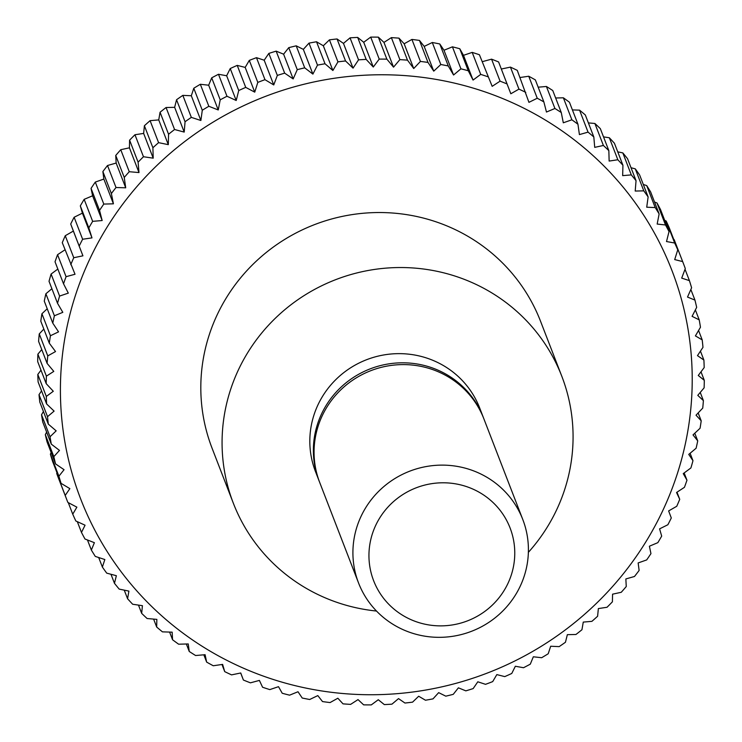 <?xml version="1.0" encoding="UTF-8"?>
<svg xmlns="http://www.w3.org/2000/svg" width="742" height="742" viewBox="0 0 742 742"><rect width="100%" height="100%" fill="white"/><g stroke="black" fill="none" stroke-linecap="round" stroke-linejoin="round"><path stroke-width="1.11" d="M376.5 611.046A176.077 171.634 -21.1 0 1 324.078 597.356A176.077 171.634 -21.1 0 1 233.34 503.224A176.077 171.634 -21.1 0 1 278 315.721A176.077 171.634 -21.1 0 1 471.068 282.145A176.077 171.634 -21.1 0 1 561.805 376.268A176.077 171.634 -21.1 0 1 528.369 552.354M233.34 503.224L212.082 448.224A176.077 171.634 -21.1 0 1 256.741 260.72A176.077 171.634 -21.1 0 1 449.81 227.145A176.077 171.634 -21.1 0 1 540.547 321.267L561.805 376.268M319.348 481.549A88.038 85.812 -21.1 0 1 318.995 480.649A88.038 85.812 -21.1 0 1 341.329 386.897A88.038 85.812 -21.1 0 1 437.863 370.11A88.038 85.812 -21.1 0 1 483.228 417.171A88.038 85.812 -21.1 0 1 483.571 418.071M318.995 480.649L315.452 471.485A88.038 85.812 -21.1 0 1 337.786 377.734A88.038 85.812 -21.1 0 1 434.32 360.946A88.038 85.812 -21.1 0 1 479.694 408.007L483.228 417.171M358.544 582.962L319.691 482.439A88.038 85.812 -21.1 0 1 342.025 388.687A88.038 85.812 -21.1 0 1 438.55 371.9A88.038 85.812 -21.1 0 1 483.923 418.961L522.776 519.483A88.038 85.812 -21.1 0 1 500.442 613.244A88.038 85.812 -21.1 0 1 403.917 630.032A88.038 85.812 -21.1 0 1 358.544 582.962A88.038 85.812 -21.1 0 1 380.878 489.21A88.038 85.812 -21.1 0 1 477.403 472.422A88.038 85.812 -21.1 0 1 522.776 519.483M472.385 488.857A73.143 71.297 -21.1 0 1 508.066 583.166A73.143 71.297 -21.1 0 1 411.328 619.802A73.143 71.297 -21.1 0 1 375.647 525.494A73.143 71.297 -21.1 0 1 472.385 488.857M501.323 69.015L510.44 67.123A330.144 321.805 -21.1 0 1 517.276 70.36L528.944 102.35L537.245 98.241A330.144 321.805 -21.1 0 1 543.858 101.895L535.353 79.895A330.144 321.805 -21.1 0 0 528.74 76.24L537.245 98.241M520.04 77.511L528.74 76.24M538.163 87.185L546.409 86.48A330.144 321.805 -21.1 0 1 552.762 90.533L561.267 112.534L563.308 122.801L571.869 119.796A330.144 321.805 -21.1 0 1 577.944 124.239L569.439 102.238A330.144 321.805 -21.1 0 0 563.363 97.796L571.869 119.796M555.647 98L563.363 97.796M572.407 109.918L579.548 110.141A330.144 321.805 -21.1 0 1 585.317 114.964L593.823 136.964L594.713 147.361L603.394 145.478A330.144 321.805 -21.1 0 1 608.839 150.645L600.334 128.644A330.144 321.805 -21.1 0 0 594.889 123.478L603.394 145.478M588.387 122.903L594.889 123.478M603.515 136.89L609.33 137.752A330.144 321.805 -21.1 0 1 614.422 143.252L622.928 165.253L622.668 175.641L631.312 174.899A330.144 321.805 -21.1 0 1 636.042 180.705L627.537 158.705A330.144 321.805 -21.1 0 0 622.816 152.898L631.312 174.899M617.752 151.85L622.816 152.898M631.025 167.729L635.282 168.861A330.144 321.805 -21.1 0 1 639.632 174.954L648.128 196.955L646.718 207.203L655.205 207.584A330.144 321.805 -21.1 0 1 659.137 213.937L650.641 191.937A330.144 321.805 -21.1 0 0 646.699 185.583L655.205 207.584M643.305 184.461L646.699 185.583M654.537 202.019L657.004 202.983A330.144 321.805 -21.1 0 1 660.528 209.578L669.034 231.578L666.511 241.54L674.673 243.014A330.144 321.805 -21.1 0 1 677.761 249.822L669.256 227.822A330.144 321.805 -21.1 0 0 666.168 221.014L674.673 243.014M664.684 220.337L666.168 221.014M673.717 239.36L674.144 239.592A330.144 321.805 -21.1 0 1 674.691 240.974L683.197 262.974A330.144 321.805 -21.1 0 1 685.293 268.576L681.703 278.111L689.42 280.643A330.144 321.805 -21.1 0 1 691.609 287.785L687.509 297.06L694.948 300.093A330.144 321.805 -21.1 0 1 696.673 307.364L692.082 316.342L699.214 319.867A330.144 321.805 -21.1 0 1 700.467 327.241L695.402 335.894L702.201 339.882A330.144 321.805 -21.1 0 1 702.98 347.33L697.471 355.631L703.898 360.065A330.144 321.805 -21.1 0 1 704.195 367.559L698.259 375.48L704.297 380.34A330.144 321.805 -21.1 0 1 704.121 387.834L697.786 395.365L703.397 400.615A330.144 321.805 -21.1 0 1 702.739 408.1L696.033 415.195L701.209 420.825A330.144 321.805 -21.1 0 1 700.068 428.255L693.019 434.895L697.73 440.878A330.144 321.805 -21.1 0 1 696.117 448.233L688.752 454.401L692.972 460.699A330.144 321.805 -21.1 0 1 690.904 467.942L683.252 473.628L686.971 480.204A330.144 321.805 -21.1 0 1 684.439 487.318L676.537 492.493L679.728 499.32A330.144 321.805 -21.1 0 1 676.75 506.276L668.635 510.932L671.297 517.981A330.144 321.805 -21.1 0 1 667.874 524.742L659.582 528.861L661.688 536.104A330.144 321.805 -21.1 0 1 657.848 542.652L649.398 546.214L650.947 553.615A330.144 321.805 -21.1 0 1 646.699 559.922L638.148 562.937L639.122 570.45A330.144 321.805 -21.1 0 1 634.484 576.488L625.849 578.946L626.257 586.542A330.144 321.805 -21.1 0 1 621.249 592.292L612.567 594.175L612.4 601.827A330.144 321.805 -21.1 0 1 607.039 607.262L598.358 608.579L597.607 616.25A330.144 321.805 -21.1 0 1 591.912 621.342L583.268 622.093L581.941 629.745A330.144 321.805 -21.1 0 1 575.94 634.484L567.352 634.67L565.45 642.257A330.144 321.805 -21.1 0 1 559.162 646.625L550.685 646.245L548.217 653.748A330.144 321.805 -21.1 0 1 541.669 657.718L533.331 656.791L530.298 664.164A330.144 321.805 -21.1 0 1 523.518 667.726L515.347 666.251L511.767 673.458A330.144 321.805 -21.1 0 1 504.773 676.611L496.825 674.599L492.697 681.61A330.144 321.805 -21.1 0 1 485.528 684.328L477.811 681.796L473.164 688.585A330.144 321.805 -21.1 0 1 465.837 690.858L458.398 687.825L453.241 694.345A330.144 321.805 -21.1 0 1 445.794 696.163L438.661 692.638L433.013 698.871A330.144 321.805 -21.1 0 1 425.472 700.225L418.683 696.237L412.561 702.145A330.144 321.805 -21.1 0 1 404.956 703.036L398.528 698.602L391.952 704.158A330.144 321.805 -21.1 0 1 384.319 704.585L378.281 699.725L371.288 704.9A330.144 321.805 -21.1 0 1 363.645 704.854L358.034 699.595L350.632 704.371A330.144 321.805 -21.1 0 1 343.017 703.852L337.842 698.222L330.079 702.563A330.144 321.805 -21.1 0 1 322.52 701.57L317.808 695.597L309.702 699.493A330.144 321.805 -21.1 0 1 302.226 698.037L298.006 691.748L289.575 695.171A330.144 321.805 -21.1 0 1 282.229 693.26L278.51 686.675L269.8 689.606A330.144 321.805 -21.1 0 1 262.585 687.25L259.394 680.414L250.434 682.835A330.144 321.805 -21.1 0 1 243.395 680.034L240.677 672.985M508.604 101.06A316.936 308.941 -21.1 0 1 663.19 509.698A316.936 308.941 -21.1 0 1 244.025 668.44A316.936 308.941 -21.1 0 1 89.439 259.802A316.936 308.941 -21.1 0 1 508.604 101.06M65.25 235.724L73.365 231.068L70.703 224.019L82.928 255.823L73.755 257.724L65.25 235.724A330.144 321.805 -21.1 0 0 62.272 242.68L75.025 274.262L66.066 276.683L57.561 254.682A330.144 321.805 -21.1 0 0 55.029 261.796L63.534 283.796L68.31 293.127L59.601 296.058L51.096 274.058A330.144 321.805 -21.1 0 0 49.028 281.301L57.533 303.302L62.81 312.345L54.389 315.767L45.883 293.767A330.144 321.805 -21.1 0 0 44.27 301.122L52.775 323.122L58.544 331.85L50.437 335.746L41.932 313.745A330.144 321.805 -21.1 0 0 40.791 321.175L49.297 343.175L55.529 351.56L47.766 355.9L39.261 333.9A330.144 321.805 -21.1 0 0 38.603 341.385L47.098 363.385L53.786 371.39L46.384 376.157L37.879 354.166A330.144 321.805 -21.1 0 0 37.703 361.66L46.208 383.66L53.303 391.266L46.31 396.441L37.805 374.441A330.144 321.805 -21.1 0 0 38.102 381.935L46.607 403.936L54.101 411.114L47.525 416.67L39.02 394.67A330.144 321.805 -21.1 0 0 39.799 402.118L48.304 424.118L56.16 430.852L50.039 436.76L41.533 414.759A330.144 321.805 -21.1 0 0 42.786 422.133L51.291 444.133L59.481 450.403L53.832 456.636L45.327 434.636A330.144 321.805 -21.1 0 0 47.052 441.907L55.557 463.908L64.053 469.695L58.896 476.216L50.391 454.215A330.144 321.805 -21.1 0 0 52.58 461.357L61.085 483.357L69.859 488.635L65.203 495.424A330.144 321.805 -21.1 0 0 67.309 501.026A330.144 321.805 -21.1 0 0 67.856 502.408L76.871 507.166L72.744 514.178A330.144 321.805 -21.1 0 0 75.832 520.986L85.061 525.206L81.472 532.422A330.144 321.805 -21.1 0 0 84.996 539.017L94.392 542.69L91.359 550.063A330.144 321.805 -21.1 0 0 95.301 556.417L104.845 559.542L102.368 567.046A330.144 321.805 -21.1 0 0 106.718 573.139L116.364 575.709L114.463 583.295A330.144 321.805 -21.1 0 0 119.184 589.102L128.904 591.105L127.578 598.748A330.144 321.805 -21.1 0 0 132.67 604.248L142.418 605.685L141.666 613.356A330.144 321.805 -21.1 0 0 147.111 618.522L156.85 619.385L156.683 627.036A330.144 321.805 -21.1 0 0 162.452 631.859L172.153 632.156L172.561 639.762A330.144 321.805 -21.1 0 0 178.636 644.204L188.255 643.945L189.238 651.467A330.144 321.805 -21.1 0 0 195.591 655.52L205.098 654.704L206.647 662.105A330.144 321.805 -21.1 0 0 213.26 665.76L222.619 664.396L224.724 671.64A330.144 321.805 -21.1 0 0 231.56 674.877L240.742 672.975L243.395 680.034M674.144 239.592L682.649 261.592A330.144 321.805 -21.1 0 1 683.197 262.974M682.649 261.592L674.701 259.579L677.761 249.822M657.004 202.983L665.509 224.984A330.144 321.805 -21.1 0 1 669.034 231.578M665.509 224.984L657.171 224.056L659.137 213.937M635.282 168.861L643.787 190.861A330.144 321.805 -21.1 0 1 648.128 196.955M643.787 190.861L635.208 191.046L636.042 180.705M609.33 137.752L617.836 159.753A330.144 321.805 -21.1 0 1 622.928 165.253M617.836 159.753L609.145 161.07L608.839 150.645M579.548 110.141L588.054 132.141A330.144 321.805 -21.1 0 1 593.823 136.964M588.054 132.141L579.409 134.59L577.944 124.239M546.409 86.48L554.914 108.48A330.144 321.805 -21.1 0 1 561.267 112.534M554.914 108.48L546.464 112.042L543.858 101.895M510.44 67.123L518.946 89.123A330.144 321.805 -21.1 0 1 525.781 92.36M518.946 89.123L510.83 93.77L498.605 61.966A330.144 321.805 -21.1 0 0 491.566 59.165L500.071 81.166L492.169 86.332L479.415 54.75L492.169 86.332M482.606 61.586L491.566 59.165M500.071 81.166A330.144 321.805 -21.1 0 1 507.101 83.967M480.705 74.395L473.053 80.071L468.276 70.74L459.771 48.74L463.49 55.325L472.2 52.394L480.705 74.395A330.144 321.805 -21.1 0 1 487.911 76.751M460.921 68.83L453.557 75.007L448.27 65.964L439.774 43.963L443.994 50.252L452.425 46.829L460.921 68.83A330.144 321.805 -21.1 0 1 468.276 70.74M440.804 64.508L433.755 71.149L427.986 62.421L419.48 40.43L424.192 46.403L432.298 42.507L440.804 64.508A330.144 321.805 -21.1 0 1 448.27 65.964M420.426 61.438L413.721 68.533L407.488 60.148L398.983 38.148L404.158 43.778L411.921 39.437L420.426 61.438A330.144 321.805 -21.1 0 1 427.986 62.421M399.873 59.629L393.538 67.151L386.86 59.147L378.355 37.146L383.966 42.405L391.368 37.629L399.873 59.629A330.144 321.805 -21.1 0 1 407.488 60.148M379.218 59.1L373.282 67.03L366.186 59.416L357.681 37.415L363.719 42.275L370.712 37.1L379.218 59.1A330.144 321.805 -21.1 0 1 386.86 59.147M358.553 59.842L353.044 68.143L345.549 60.965L337.044 38.964L343.472 43.398L350.048 37.842L358.553 59.842A330.144 321.805 -21.1 0 1 366.186 59.416M337.944 61.855L332.889 70.509L325.024 63.775L316.528 41.775L323.317 45.763L329.439 39.855L337.944 61.855A330.144 321.805 -21.1 0 1 345.549 60.965M317.493 65.129L312.901 74.107L304.702 67.837L296.206 45.837L303.339 49.362L308.987 43.129L317.493 65.129A330.144 321.805 -21.1 0 1 325.024 63.775M297.264 69.655L293.164 78.93L284.659 73.143L276.163 51.142L283.602 54.175L288.759 47.655L297.264 69.655A330.144 321.805 -21.1 0 1 304.702 67.837M277.341 75.415L273.752 84.95L264.977 79.672L256.472 57.672L264.189 60.204L268.836 53.415L277.341 75.415A330.144 321.805 -21.1 0 1 284.659 73.143M257.808 82.39L254.747 92.147L245.732 87.389L237.227 65.389L245.175 67.401L249.303 60.39L257.808 82.39A330.144 321.805 -21.1 0 1 264.977 79.672M238.738 90.533L236.216 100.495L226.987 96.265L218.482 74.274L226.653 75.749L230.233 68.542L238.738 90.533A330.144 321.805 -21.1 0 1 245.732 87.389M220.207 99.836L218.241 109.955L208.836 106.282L200.331 84.282L208.669 85.209L211.702 77.836L220.207 99.836A330.144 321.805 -21.1 0 1 226.987 96.265M202.288 110.252L200.878 120.501L191.334 117.375L182.838 95.375L191.315 95.755L193.783 88.252L202.288 110.252A330.144 321.805 -21.1 0 1 208.836 106.282M185.055 121.744L184.211 132.085L174.565 129.516L166.06 107.516L174.648 107.33L176.55 99.743L185.055 121.744A330.144 321.805 -21.1 0 1 191.334 117.375M168.564 134.256L168.304 144.653L158.584 142.65L150.088 120.658L158.732 119.907L160.059 112.255L168.564 134.256A330.144 321.805 -21.1 0 1 174.565 129.516M152.898 147.751L153.204 158.167L143.466 156.738L134.961 134.738L143.642 133.421L144.393 125.75L152.898 147.751A330.144 321.805 -21.1 0 1 158.584 142.65M138.105 162.173L138.995 172.571L129.256 171.708L120.751 149.708L129.433 147.825L129.6 140.173L138.105 162.173A330.144 321.805 -21.1 0 1 143.466 156.738M124.248 177.449L125.713 187.809L116.012 187.513L107.516 165.512L116.151 163.055L115.743 155.458L124.248 177.449A330.144 321.805 -21.1 0 1 129.256 171.708M111.374 193.551L113.424 203.818L103.797 204.078L95.301 182.078L103.852 179.063L102.878 171.55L111.374 193.551A330.144 321.805 -21.1 0 1 116.012 187.513M99.549 210.385L102.164 220.532L92.657 221.348L84.152 199.348L92.602 195.786L91.053 188.385L99.549 210.385A330.144 321.805 -21.1 0 1 103.797 204.078M88.817 227.896L91.989 237.885L82.622 239.249L74.126 217.258L82.418 213.139L80.312 205.896L88.817 227.896A330.144 321.805 -21.1 0 1 92.657 221.348M79.209 246.019A330.144 321.805 -21.1 0 1 82.622 239.249M70.768 264.671A330.144 321.805 -21.1 0 1 73.755 257.724M63.534 283.796A330.144 321.805 -21.1 0 1 66.066 276.683M57.533 303.302A330.144 321.805 -21.1 0 1 59.601 296.058M52.775 323.122A330.144 321.805 -21.1 0 1 54.389 315.767M49.297 343.175A330.144 321.805 -21.1 0 1 50.437 335.746M47.098 363.385A330.144 321.805 -21.1 0 1 47.766 355.9M46.208 383.66A330.144 321.805 -21.1 0 1 46.384 376.157M46.607 403.936A330.144 321.805 -21.1 0 1 46.31 396.441M48.304 424.118A330.144 321.805 -21.1 0 1 47.525 416.67M51.291 444.133A330.144 321.805 -21.1 0 1 50.039 436.76M55.557 463.908A330.144 321.805 -21.1 0 1 53.832 456.636M61.085 483.357A330.144 321.805 -21.1 0 1 58.896 476.216M472.2 52.394A330.144 321.805 -21.1 0 1 479.415 54.75M463.49 55.325L473.053 80.071M452.425 46.829A330.144 321.805 -21.1 0 1 459.771 48.74M443.994 50.252L453.557 75.007M432.298 42.507A330.144 321.805 -21.1 0 1 439.774 43.963M424.192 46.403L433.755 71.149M411.921 39.437A330.144 321.805 -21.1 0 1 419.48 40.43M404.158 43.778L413.721 68.533M391.368 37.629A330.144 321.805 -21.1 0 1 398.983 38.148M383.966 42.405L393.538 67.151M370.712 37.1A330.144 321.805 -21.1 0 1 378.355 37.146M363.719 42.275L373.282 67.03M350.048 37.842A330.144 321.805 -21.1 0 1 357.681 37.415M343.472 43.398L353.044 68.143M329.439 39.855A330.144 321.805 -21.1 0 1 337.044 38.964M323.317 45.763L332.889 70.509M308.987 43.129A330.144 321.805 -21.1 0 1 316.528 41.775M303.339 49.362L312.901 74.107M288.759 47.655A330.144 321.805 -21.1 0 1 296.206 45.837M283.602 54.175L293.164 78.93M268.836 53.415A330.144 321.805 -21.1 0 1 276.163 51.142M264.189 60.204L273.752 84.95M249.303 60.39A330.144 321.805 -21.1 0 1 256.472 57.672M245.175 67.401L254.747 92.147M230.233 68.542A330.144 321.805 -21.1 0 1 237.227 65.389M226.653 75.749L236.216 100.495M211.702 77.836A330.144 321.805 -21.1 0 1 218.482 74.274M208.669 85.209L218.241 109.955M193.783 88.252A330.144 321.805 -21.1 0 1 200.331 84.282M191.315 95.755L200.878 120.501M176.55 99.743A330.144 321.805 -21.1 0 1 182.838 95.375M174.648 107.33L184.211 132.085M160.059 112.255A330.144 321.805 -21.1 0 1 166.06 107.516M158.732 119.907L168.304 144.653M144.393 125.75A330.144 321.805 -21.1 0 1 150.088 120.658M143.642 133.421L153.204 158.167M129.6 140.173A330.144 321.805 -21.1 0 1 134.961 134.738M129.433 147.825L138.995 172.571M115.743 155.458A330.144 321.805 -21.1 0 1 120.751 149.708M116.151 163.055L125.713 187.809M102.878 171.55A330.144 321.805 -21.1 0 1 107.516 165.512M103.852 179.063L113.424 203.818M91.053 188.385A330.144 321.805 -21.1 0 1 95.301 182.078M92.602 195.786L102.164 220.532M80.312 205.896A330.144 321.805 -21.1 0 1 84.152 199.348M82.418 213.139L91.989 237.885M70.703 224.019A330.144 321.805 -21.1 0 1 74.126 217.258M73.365 231.068L82.928 255.823M57.561 254.682L65.018 249.794M51.096 274.058L57.839 269.049M45.883 293.767L51.894 288.731M41.932 313.745L47.219 308.755M39.261 333.9L43.834 329.058M37.879 354.166L41.756 349.556M37.805 374.441L40.995 370.175M39.02 394.67L41.552 390.858M41.533 414.759L43.426 411.513M45.327 434.636L46.635 432.085M50.391 454.215L51.152 452.499M65.203 495.424L56.707 473.424L56.967 472.719M67.309 501.026L58.803 479.026A330.144 321.805 -21.1 0 1 56.707 473.424M72.744 514.178L68.283 502.64M81.472 532.422L77.316 521.663M91.359 550.063L87.463 539.981M102.368 567.046L98.695 557.539M114.463 583.295L110.975 574.271M127.578 598.748L124.248 590.15M141.666 613.356L138.485 605.11M156.683 627.036L153.613 619.097M172.561 639.762L169.593 632.082M189.238 651.467L186.353 644M206.647 662.105L203.837 654.815M224.724 671.64L221.96 664.489M676.982 492.206L679.728 499.32M684.161 472.951L686.971 480.204M690.106 453.269L692.972 460.699M694.781 433.245L697.73 440.878M698.166 412.942L701.209 420.825M700.244 392.444L703.397 400.615M701.005 371.825L704.297 380.34M700.448 351.142L703.898 360.065M698.574 330.487L702.201 339.882M695.365 309.915L699.214 319.867M690.848 289.501L694.948 300.093M685.033 269.281L689.42 280.643"/></g></svg>
